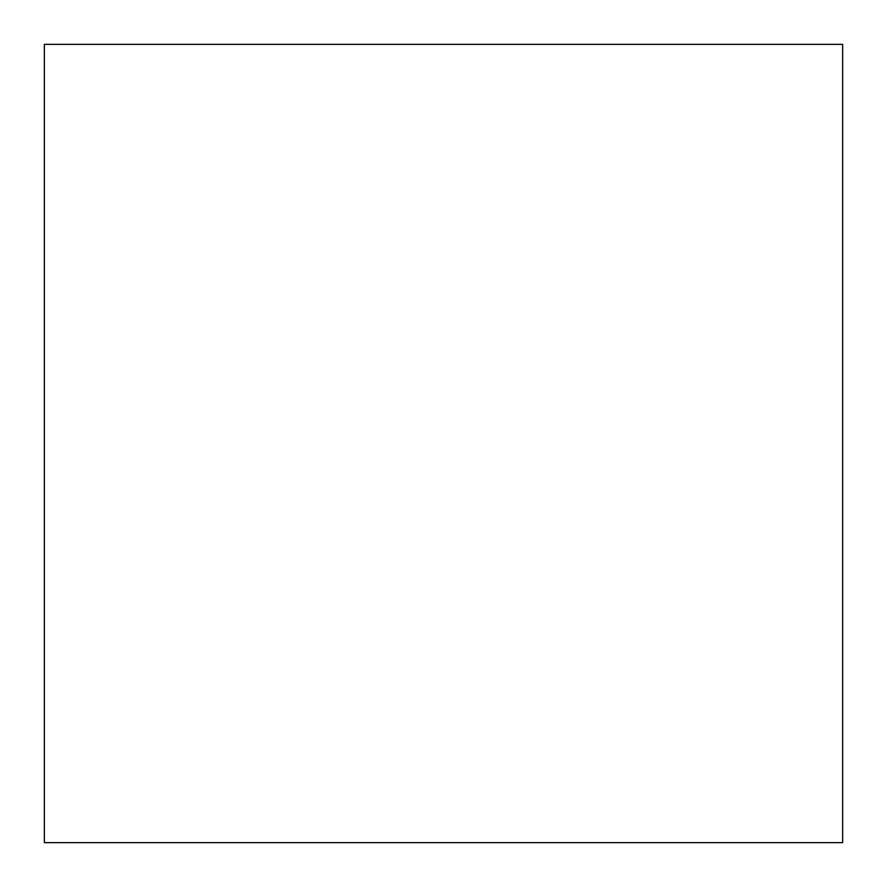 <?xml version="1.0" encoding="UTF-8"?>
<svg xmlns="http://www.w3.org/2000/svg" width="887" height="887" viewBox="0 0 887 887"><rect width="100%" height="100%" fill="white"/><g stroke="black" fill="none" stroke-linecap="round" stroke-linejoin="round"><path stroke-width="0.67" stroke-dasharray="4.43 3.33" d="M44.35 44.35L842.65 44.35L842.65 842.65L44.35 842.65L44.35 44.35"/><path stroke-width="1.33" d="M842.65 44.35L44.35 44.35L44.35 842.65L842.65 842.65L842.65 44.35"/></g></svg>
